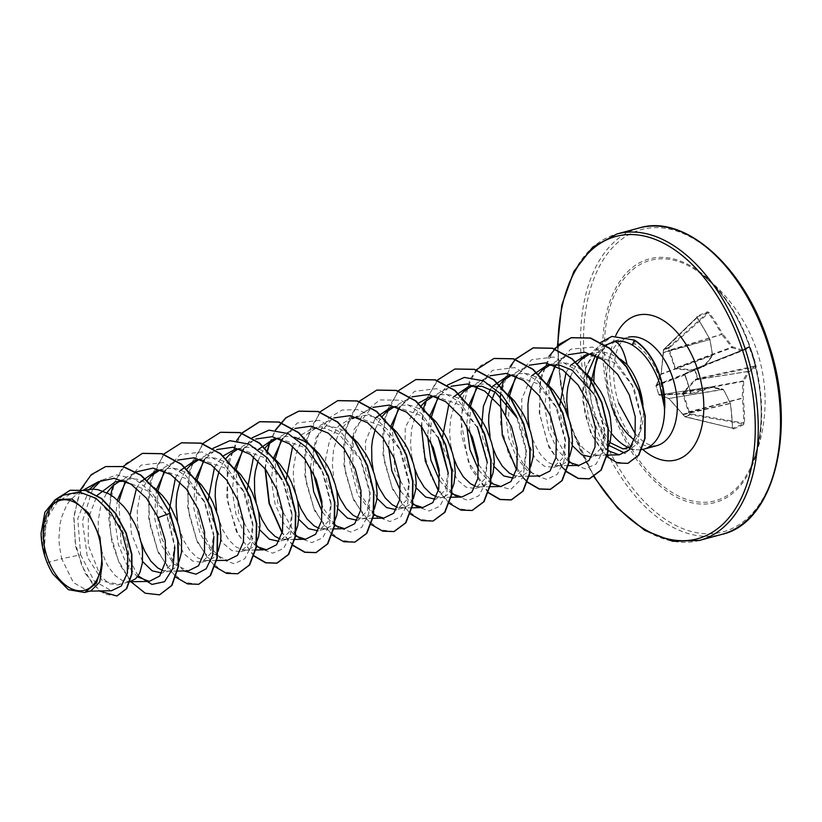 <?xml version="1.0" encoding="UTF-8"?>
<svg xmlns="http://www.w3.org/2000/svg" width="822" height="822" viewBox="0 0 822 822"><rect width="100%" height="100%" fill="white"/><g stroke="black" fill="none" stroke-linecap="round" stroke-linejoin="round"><path stroke-width="0.62" stroke-dasharray="4.11 3.08" d="M692.73 370.445L692.556 369.808L741.218 350.84A0.709 0.647 66.7 0 0 741.228 350.84L749.099 347.398A0.709 0.678 65.8 0 1 749.068 347.408L694.724 368.975L694.6 369.684L749.479 347.963A157.968 152.943 -122 0 1 752.644 356.912A157.968 152.943 -122 0 1 755.274 366.026L755.295 366.797A157.968 18.176 -13.8 0 1 747.835 371.452L696.08 379.754L697.991 379.127L697.981 378.356L694.734 368.975L692.556 369.808L675.592 368.287L732.032 347.747A157.66 47.142 171.7 0 1 741.054 350.85L741.218 350.84A157.968 1.808 158.2 0 0 749.068 347.408L750.27 347.634L749.448 346.504A158.667 1.819 -21.8 0 1 741.557 349.956A158.358 47.347 -8.3 0 0 732.494 346.833A158.358 121.224 30.2 0 0 722.569 333.999L721.829 334.688A157.66 120.69 -149.8 0 1 731.703 347.47L732.032 347.747A0.709 0.565 106.3 0 0 732.494 346.833L675.263 368.009L669.529 350.131L668.625 350.182L675.222 368.893L692.258 370.517L694.6 369.684L697.457 378.562L695.124 379.445L682.507 393.07L688.343 411.935L689.977 414.401L690.747 413.887L689.165 411.699L683.267 392.926L696.08 379.754L695.546 379.189M707.608 311.785A0.709 0.586 -110.9 0 1 707.567 312.75L668.769 347.377L669.519 347.788L669.529 350.131L722.569 333.999A158.667 134.952 66.3 0 0 709.109 312.617L707.608 311.785A158.677 26.777 -36 0 0 702.512 313.829A158.677 26.777 -36 0 0 697.077 316.193A0.709 0.545 -114.2 0 1 697.087 317.128A157.968 26.653 144 0 1 702.491 314.785A157.968 26.653 144 0 1 707.567 312.75L708.317 313.161A157.968 134.356 -113.7 0 1 721.716 334.451L668.697 350.717M683.174 414.103L730.275 403.345A157.968 117.988 68.1 0 1 732.33 427.697L733.296 429.002A0.709 0.545 -110.1 0 0 732.741 428.2L685.271 416.857A0.709 0.586 64.3 0 1 684.829 416.559L732.741 428.2A157.968 45.189 0.9 0 0 743.222 423.813L690.398 414.709A0.709 0.545 69.9 0 1 689.977 414.401L684.829 416.559L669.005 398.721L659.604 394.303L658.833 394.714A0.709 0.668 54.6 0 0 659.634 395.177L660.23 394.755L669.231 398.793L685.116 416.867L690.388 414.72L690.747 413.887L743.581 422.991L743.222 423.813A0.709 0.586 -115.7 0 1 743.828 424.594L744.527 422.94A158.667 134.952 66.3 0 0 743.17 398.187A158.358 128.89 106.8 0 0 743.612 381.47A158.358 65.863 152.3 0 0 748.637 371.996A158.667 18.259 166.2 0 0 756.127 367.331L756.086 365.769A158.677 153.622 58 0 0 753.445 356.625A158.677 153.622 58 0 0 750.27 347.634M697.077 316.193L697.025 317.672A158.667 118.512 -111.9 0 1 709.776 339.352A158.358 112.491 -79.2 0 1 712.397 355.238A158.358 49.464 -36 0 1 704.32 365.533A158.667 1.819 -21.8 0 1 685.435 373.28L684.808 375.017A158.677 81.45 -110 0 1 687.87 384.049A158.677 81.45 -110 0 1 690.634 393.152L659.511 395.197A0.709 0.709 0 0 1 658.812 394.735L658.802 394.724A0.709 0.709 0 0 0 658.812 394.735L655.977 385.837A0.709 0.678 -114 0 1 656.346 385.025A0.709 0.606 -110.7 0 0 656.059 385.857L658.905 394.694A0.709 0.596 -93.1 0 0 659.511 395.197L659.511 395.197A0.709 0.596 -93.1 0 0 659.634 395.177L691.569 393.45L690.829 392.978A157.968 81.09 70 0 0 685.034 374.924L685.343 374.061A157.968 1.808 158.2 0 0 704.146 366.345L704.279 366.232A157.66 49.238 144 0 0 712.314 355.988L712.407 355.536A157.66 111.987 100.8 0 0 709.807 339.722L709.756 339.455A157.968 117.988 68.1 0 0 697.066 317.867L697.087 317.128L697.066 317.867L697.087 317.128L663.57 349.566L663.621 350.254L668.605 347.84L668.625 350.182M697.025 317.672L663.621 350.254L661.227 373.887L656.377 385.015A0.709 0.678 -114 0 1 656.377 385.015L656.346 385.025A0.709 0.709 0 0 0 655.956 385.867L656.737 385.374L661.063 373.989L663.457 349.997A0.709 0.586 69.1 0 1 663.652 349.514L668.769 347.377A0.709 0.545 65.8 0 0 668.605 347.84L669.519 347.788L709.109 312.617M614.147 409.274A124.523 73.99 -105.1 0 0 682.178 497.731A124.523 73.99 -105.1 0 0 750.835 466.927L750.835 466.927A124.523 73.99 -105.1 0 0 751.452 351.847A124.523 73.99 -105.1 0 0 698.145 271.681L698.145 271.681A124.523 73.99 -105.1 0 0 619.449 285.306A124.523 73.99 -105.1 0 0 614.147 409.274M690.634 393.152L691.569 393.45A157.968 18.176 -13.8 0 0 710.763 386.957L660.241 394.766L710.763 386.957L711.4 387.573L710.927 386.946A157.66 30.804 -0.2 0 1 722.99 389.238L723.514 389.875A158.358 104.826 -142.3 0 1 730.388 403.53A158.667 118.512 -111.9 0 1 732.453 427.995M609.924 442.555L593.474 414.555L592.128 409.397L589.857 386.72M593.905 381.644A56.081 33.322 -105.1 0 0 598.313 407.948A56.081 33.322 -105.1 0 0 611.455 433.43M629.2 447.887A56.081 33.322 -105.1 0 0 637.194 449.809A56.081 33.322 -105.1 0 0 641.581 449.634M591.809 354.005L614.537 362.728L632.93 386.371L634.42 389.525L641.345 416.62L640.369 431.529A50.07 29.756 -105.1 0 0 642.999 405.256M640.369 431.529L631.45 446.685M664.721 408L660.826 381.901C655.226 364.238 646.626 351.662 635.026 344.161L615.041 340.76L610.263 342.62A56.081 33.322 -105.1 0 0 608.537 343.658A56.081 33.322 -105.1 0 0 598.241 356.912M90.944 590.802L88.355 591.162L73.405 582.521L61.691 558.744L47.214 562.659A50.07 29.756 74.9 0 1 45.076 556.782A50.07 29.756 74.9 0 1 44.984 556.494L43.998 535.769L48.241 516.514L57.468 501.8L70.6 493.94L84.44 493.765L98.527 500.166L121.204 528.043C133.205 552.322 130.852 579.736 119.344 584.35L117.71 584.945L109.151 583.692L100.356 575.862L88.262 545.13L88.334 518.25L97.15 495.368M89.413 489.224L77.741 518.713L80.669 554.809L61.691 558.744L59.338 545.541L58.927 538.318L60.016 524.148L61.516 517.49L66.387 505.653L69.685 500.721L77.771 493.272L85.159 490.004M130.78 581.421L125.9 581.637L122.334 580.568L115.152 575.534L108.494 566.975L105.576 561.56L100.972 549.014L98.393 534.988L98.219 520.593L100.582 506.948L102.709 500.742L106.86 492.799M124.893 480.993L147.755 490.898L167.072 515.661L174.675 544.626L171.983 563.645L162.766 572.79L169.846 570.879L162.982 570.622M142.566 561.508L131.386 533.488L130.03 515.045M179.032 561.816L174.47 568.362L169.846 570.879M141.189 542.314L137.459 524.446L137.284 510.051L139.648 496.396L141.774 490.2L147.292 480.315M161.585 469.958L185.495 478.394L204.894 502.571L213.741 534.074L211.069 553.072L201.832 562.248L192.79 561.118L183.512 553.412L170.452 522.946L169.106 510.945M218.097 551.274L213.535 557.809L208.911 560.337L204.031 560.553L196.848 557.429L189.841 550.565L183.707 540.475L179.093 527.929L177.531 521.035M200.66 459.416L224.56 467.852L243.949 492.029L245.203 494.577L252.806 523.542L250.114 542.551L240.897 551.696L231.855 550.576L222.577 542.88L209.518 512.404L208.161 500.279M256.772 541.564L252.601 547.267L247.977 549.784L243.096 550L235.914 546.887L228.906 540.023L222.772 529.933L218.159 517.377L216.597 510.493M239.716 448.874L263.615 457.299L283.015 481.487L284.258 484.035L291.872 513.02L289.18 532.009L279.963 541.153L287.042 539.242L280.179 538.985M259.762 529.882L248.583 501.852L247.237 489.748M295.838 531.022L291.666 536.725L287.042 539.242M258.375 510.688L256.176 502.54M278.781 438.332L302.681 446.757L322.08 470.944L323.323 473.493L330.927 502.468L328.255 521.446L319.028 530.611L326.108 528.7L319.234 528.443M298.828 519.329L287.649 491.309L286.292 479.195M334.903 520.48L330.721 526.183L326.108 528.7M297.441 500.146L295.242 491.988M292.642 446.233L301.201 434.848L312.463 428.652L325.604 428.406L339.034 434.273L361.146 460.402L369.992 491.895L367.311 510.924L358.084 520.069L365.163 518.158L358.3 517.901M337.883 508.787L326.704 480.767L325.461 460.032L329.488 440.736L338.53 425.971L351.528 418.11L360.858 415.696L366.057 415.285L376.784 417.442L382.138 419.96L391.015 426.351M374.349 509.095L369.787 515.641L365.163 518.158M336.506 489.593L333.783 478.856L332.376 464.502L333.465 450.343L337.102 437.479L343.134 426.906L346.946 422.755L351.22 419.456L371.071 408.339L354.179 429.331L349.586 461.995L357.56 494.464L373.671 514.932M356.902 417.237L380.822 425.673L400.211 449.85L401.455 452.398L409.058 481.363L406.376 500.362L397.149 509.527L404.229 507.616L397.365 507.349M376.949 498.245L365.769 470.225L365.492 441.455L375.356 417.977M413.415 498.553L408.853 505.088L404.229 507.616M375.572 479.051L373.373 470.903M448.124 470.842L445.432 489.84L436.215 498.975L443.294 497.063L436.431 496.807M416.014 487.703L404.835 459.683L405.277 427.389L418.49 403.129M452.09 488.854L447.918 494.546L443.294 497.063M414.637 468.509L412.428 460.361M435.054 396.153L458.953 404.599L478.342 428.765L487.189 460.289L484.497 479.288L475.28 488.432L466.238 487.312L456.95 479.606L443.901 449.131L442.544 437.016M491.155 478.312L486.984 484.004L484.096 485.894L479.678 486.901L475.496 486.264M453.693 457.967L451.494 449.819M478.692 464.8L494.114 484.918L510.811 489.429L523.059 477.335L526.409 452.326L516.36 416.148L518.641 420.772L526.255 449.726L523.573 468.715L514.346 477.89L521.425 475.979L514.562 475.722M494.145 466.608L482.966 438.588L481.61 426.474M530.611 466.917L526.049 473.462L521.425 475.979M492.758 447.425L490.046 436.677M513.164 375.068L537.074 383.504L556.463 407.671L557.706 410.229L565.31 439.184L562.628 458.203L553.412 467.348L544.37 466.218L535.091 458.532L522.032 428.046L521.734 399.328L531.608 375.798M569.667 456.374L565.115 462.92L560.491 465.437L555.6 465.653L548.428 462.539L541.41 455.676L538.194 450.98L532.748 439.554L529.625 428.724M596.772 399.677L604.376 428.652L601.694 447.651L592.477 456.806L599.557 454.895L594.666 455.111L591.1 454.042L583.918 449.007L580.476 445.123L574.352 435.033L571.814 429.012L568.166 415.593M572.276 445.524L561.087 417.504L559.741 405.39M608.352 446.675L604.17 452.377L599.557 454.895M119.899 481.045L126.475 478.959L137.017 479.144L147.755 483.223L154.279 487.631M136.555 488.104L140.202 482.237M159.807 470.122L165.541 468.417L176.072 468.602L186.81 472.671L195.698 479.072M175.456 477.87L180.039 470.698M179.987 481.877L183.573 474.027L186.923 469.023M198.873 459.58L204.596 457.875L215.138 458.049L225.875 462.128L234.763 468.519M214.521 467.328L222.957 456.046M219.042 471.335L222.639 463.485L225.988 458.481M237.938 449.038L243.661 447.332L254.204 447.507L264.941 451.586L273.818 457.977M253.587 456.775L258.159 449.603M258.108 460.793L261.704 452.932L265.054 447.939M277.004 438.486L282.727 436.78L287.926 436.379L294.697 437.283M311.723 446.428L312.884 447.435M294.718 489.398L293.31 475.044L293.536 467.872L295.899 454.227L300.77 442.39L307.89 433.297L316.819 427.635L326.992 425.837L337.719 427.985L343.072 430.502L351.96 436.893M355.135 417.401L358.608 416.199M395.978 406.695L419.878 415.141L439.267 439.308L440.52 441.856M375.305 429.166L378.901 421.306L382.24 416.312M394.19 406.859L399.924 405.154L410.455 405.338L421.193 409.407L428.92 414.791M411.914 457.772L410.507 443.418L411.586 429.248L415.223 416.384L421.306 405.76M433.235 396.327L438.989 394.611L449.521 394.786L460.258 398.865L469.146 405.256M448.904 404.064L453.487 396.882M450.98 447.219L449.572 432.875L450.651 418.706L454.289 405.842L460.371 395.218M472.331 385.765L478.044 384.059L488.587 384.244L499.324 388.323L508.212 394.714M490.426 389.268L492.553 386.34M494.916 391.858L497.505 387.357M511.387 375.222L517.11 373.517L527.652 373.702L538.389 377.781L547.277 384.172M531.557 386.977L535.153 379.127L538.502 374.133M550.452 364.68L556.175 362.975L566.718 363.16L577.455 367.239L585.172 372.623M566.091 372.428L570.673 365.256M570.622 376.445L574.218 368.585L577.383 363.817M589.436 354.169L595.241 352.433L605.783 352.617L611.167 354.179L620.343 359.091M80.669 554.809L94.16 581.041L111.494 590.741M63.273 495.183L53.142 504.348L46.227 518.281L44.1 553.442L41.1 533.098M52.957 574.064L47.214 562.659M167.072 515.661L151.412 491.967L134.52 478.907L116.95 474.869L101.24 480.346M92.67 489.1L82.426 521.292L87.358 557.08L102.678 581.205L119.344 584.35M174.675 544.626L174.839 547.236L166.619 514.952L170.123 513.164M105.699 466.598L89.978 476.164L79.035 493.94L74.021 517.141L75.172 542.253L81.789 565.567L92.383 583.743L104.887 594.296L117.022 595.94M70.25 490.282L56.43 498.882L47.101 514.767L43.268 535.101L44.984 556.494M80.69 489.429L73.744 516.606L75.645 546.671L85.087 573.263L99.185 590.967M55.691 499.416L44.419 523.295L43.977 552.898L44.953 556.36M44.1 553.442L43.977 552.898M606.687 344.387L596.094 354.241M587.288 374.493L585.295 396.749L588.871 419.148L596.998 438.116L607.89 450.662M547.894 365.934L566.399 355.618L556.196 364.578M547.133 383.977L544.791 407.003L548.582 430.327L557.326 449.85L568.988 462.211M508.828 376.486L527.334 366.16L517.141 375.12M508.068 394.519L506.547 402.092M505.674 414.72L508.705 437.931L516.781 457.977L528.001 471.396L539.92 475.969M469.763 387.028L488.268 376.702L478.075 385.662M469.002 405.071L466.608 425.272M478.753 470.235L490.58 483.11M430.697 397.571L449.202 387.254L439.01 396.214M429.937 415.613L427.543 435.814M439.678 480.757L451.514 493.652M391.632 408.113L410.137 397.797L399.944 406.756M390.871 426.156L388.487 446.356M400.622 491.32L412.449 504.194M313.511 429.197L332.016 418.881L315.967 437.818L310.356 467.451M322.491 512.404L334.605 525.474M274.445 439.749L292.951 429.423L282.758 438.383M273.685 457.792L271.342 480.819L275.134 504.133L283.888 523.676L295.54 536.016M235.38 450.292L253.885 439.976L243.692 448.925M234.619 468.335L232.277 491.207L235.996 514.418L244.648 533.94L256.197 546.373M196.314 460.834L214.819 450.518L204.627 459.477M195.554 478.877L193.53 506.876L200.136 534.002L212.826 553.453L227.417 560.316M157.249 471.376L175.754 461.06L165.561 470.02M156.478 489.47L154.464 517.428L161.081 544.575L173.761 563.995L188.351 570.858M118.183 481.918L136.688 471.602L126.085 481.096M117.412 500.012L115.059 522.104L118.399 544.616L126.413 563.892L137.356 576.828M597.347 356.429L608.372 343.771L610.263 342.62M138.075 575.832L121.019 543.239L118.871 501.348M124.728 483.017L141.055 465.149L163.116 462.498L185.803 475.537L203.846 500.495L213.905 536.653L213.741 534.074M184.046 570.941L171.654 558.559L161.965 538.883L156.981 515.034L157.937 490.806M163.794 472.475L180.121 454.607L202.171 451.946L224.868 464.995L242.911 489.943L252.96 526.111L251.511 545.489L244.771 558.744L234.178 563.707L221.755 559.515L209.826 546.702L200.64 527.169L195.985 503.845L197.003 480.254M203.558 460.567L213.021 448.35M283.015 481.487L292.026 515.589L290.515 535.173L283.6 548.438L272.77 553.175L260.173 548.51M256.351 545.284L238.483 512.62L236.058 469.711M242.624 450.024L252.087 437.807M322.08 470.944L331.091 505.057L329.581 524.631L322.666 537.896L311.846 542.623L299.249 537.968M295.694 534.999L277.62 502.324L275.123 459.169M280.97 440.869L297.287 422.981L319.357 420.319L342.055 433.358L360.108 458.316L370.157 494.495L368.646 514.079L361.721 527.354L350.891 532.081L338.284 527.405M334.76 524.457L322.43 506.979M313.233 472.835L313.747 451.391L319.1 432.31L328.882 417.946L342.147 410.055L357.478 409.562L373.219 416.456L387.624 429.783L399.163 447.764L409.222 483.932L407.712 503.526L400.797 516.802L389.967 521.538L377.37 516.874M373.825 513.914L360.375 494.043L352.73 466.372L353.409 437.232L362.954 413.281L379.856 399.944L400.838 400.18L421.696 413.733L439.267 439.308M448.288 473.4L446.778 492.984L439.852 506.26L429.033 510.996L416.425 506.331M412.891 503.372L394.817 470.698L392.32 427.532M398.177 409.212L414.504 391.344L436.564 388.683L459.251 401.732L478.342 428.765M487.189 460.289L485.833 482.452L478.918 495.717L468.088 500.454L455.491 495.789M451.946 492.83L439.626 475.342M430.43 441.209L431.386 416.99M437.951 397.303L447.404 385.086M469.485 430.666L470.441 406.448M476.298 388.138L492.614 370.26L514.685 367.598L537.372 380.637L555.425 405.595L565.474 441.753L564.026 461.132L557.285 474.386L546.692 479.36L534.269 475.157L522.34 462.354L513.144 442.822L508.499 419.497L509.506 395.906M515.373 377.575L531.69 359.707L553.751 357.056L576.438 370.095L594.481 395.043L604.54 431.221L603.029 450.805L596.114 464.081L585.295 468.817L572.687 464.153M569.143 461.193L551.069 428.519L548.572 385.364M554.429 367.044L570.663 349.216L592.631 347.079L614.805 360.344L632.097 384.675L641.468 418.377L637.872 443.212L625.121 453.271M608.907 445.442L593.474 414.555M159.725 594.789L145.299 593.022L130.677 581.103L118.44 560.738L110.795 534.917L109.295 507.441L114.505 482.37L126.033 463.423L142.483 453.354M198.78 584.247L184.354 582.479L169.733 570.55L157.495 550.185L149.861 524.354L148.361 496.878L153.58 471.818L165.109 452.871L181.559 442.801M237.835 573.705L223.409 571.927L208.788 559.998L196.55 539.633L188.926 513.801L187.416 486.326L192.646 461.265L204.175 442.318L220.625 432.259M254.162 555.898L237.877 533.94L227.889 502.694L227.16 469.105L236.541 440.623M293.228 545.356L282.244 532.615M265.362 469.033L267.653 450.61M269.77 442.996L275.606 430.081M355.032 542.068L340.616 540.301L325.995 528.382L313.747 508.006L306.113 482.175L304.613 454.7L309.832 429.639L321.361 410.692L337.821 400.622M394.087 531.536L379.672 529.758L365.05 517.829L352.813 497.454L345.178 471.623L343.678 444.147L348.898 419.086L360.426 400.15L376.887 390.08M433.163 520.984L418.737 519.216L404.116 507.287L391.878 486.922L384.244 461.101L382.744 433.626L387.963 408.565L399.482 389.618L415.932 379.538M472.239 510.441L457.813 508.674L443.192 496.755L430.954 476.39L423.309 450.569L421.799 423.094L427.019 398.033L438.537 379.076L454.998 368.996M488.545 492.635L468.335 461.748L460.628 418.521L469.886 379.178L480.49 365.8L494.073 358.454M522.967 477.561L508.746 454.535L500.68 424.46L500.917 393.193L509.989 366.818M562.032 467.009L547.812 443.993L539.735 413.918L539.982 382.651L549.055 356.275M627.946 463.341L615.503 461.985L602.906 452.254L592.169 435.506L584.997 414.041L582.623 390.748L585.572 368.708L593.823 350.501L612.092 336.362M130.585 581.473L119.622 564.139L111.967 542.253L108.771 518.271L110.641 494.926M113.097 485.535L123.084 466.495M175.939 577.27L158.348 552.887L148.597 518.055L150.22 481.969L163.67 454.165M215.004 566.718L197.414 542.345L187.663 507.513L189.286 471.427L202.726 443.613M253.844 555.991L236.356 531.536L226.708 496.755L228.372 460.782L241.791 433.071M293.135 545.633L282.141 533.046M265.054 468.622L267.417 450.353M269.359 443.356L275.349 430.06M332.191 535.091L314.6 510.719L304.859 475.887L306.483 439.791L319.922 411.986M371.256 524.549L353.696 500.228L343.935 465.468L345.507 429.433L358.854 401.588M410.096 513.812L392.639 489.409L382.98 454.71L384.593 418.788L397.92 391.046M449.387 503.454L438.393 490.868M421.306 426.454L423.669 408.174M425.611 401.177L437.109 380.35M488.227 492.717L470.759 468.324L461.101 433.626L462.714 397.704L476.041 369.962M527.519 482.37L516.524 469.783M500.228 395.834L501.276 389.484M503.742 380.093L515.24 359.265M566.574 471.828L549.014 447.507L539.253 412.747L540.825 376.712L554.172 348.867M606.759 456.539L590.71 433.102L582.644 400.376L585.583 367.629L600.913 342.301M675.222 368.893L675.263 368.009L674.564 368.338M747.835 371.452L747.701 371.565A0.709 0.565 -155.4 0 1 748.637 371.996A0.709 0.637 -118.3 0 0 747.835 371.452M695.124 379.445L695.792 379.898L747.701 371.565A157.66 65.565 -27.7 0 1 742.698 380.987L743.612 381.47A0.709 0.524 -149 0 0 742.698 380.987L682.692 392.166M682.507 393.07L742.605 381.439A157.66 128.324 -73.2 0 1 742.174 398.074L688.343 411.935M756.127 367.331A0.709 0.678 -127.4 0 0 755.295 366.797L697.991 379.127L697.457 378.562L756.086 365.769M688.61 412.428L742.225 398.341A157.968 134.356 -113.7 0 1 743.581 422.991L744.527 422.94M749.448 346.504A0.709 0.678 65.8 0 1 749.099 347.398L692.864 369.736L741.218 350.84A0.709 0.647 66.7 0 0 741.557 349.956A0.709 0.596 112.1 0 1 741.054 350.85L692.556 369.808L692.258 370.517M683.534 414.555L730.388 403.53L723.607 389.577A0.709 0.709 0 0 0 723.144 389.238L668.903 398.526A0.709 0.596 108.6 0 1 668.676 398.495L723.319 389.505A157.66 104.353 37.7 0 1 730.162 403.099L730.481 403.232A0.709 0.709 0 0 1 730.532 403.417L732.69 428.252L685.116 416.867A0.709 0.709 0 0 1 684.695 416.569L669.005 398.721M668.337 398.167A0.709 0.596 108.6 0 0 668.676 398.495L659.922 394.704A0.709 0.647 116.8 0 0 660.241 394.766L710.825 386.936A0.709 0.709 0 0 1 711.051 386.936L723.144 389.238L723.514 389.875A158.358 30.948 179.8 0 0 711.4 387.573A158.667 18.259 166.2 0 1 692.114 394.098M659.604 394.303A0.709 0.647 116.8 0 0 659.922 394.704L660.23 394.745A0.709 0.668 54.7 0 1 659.429 394.293M656.614 385.549A0.709 0.678 -114 0 1 657.014 384.737L704.156 366.345L704.32 365.533L704.423 366.139L657.004 384.675A0.709 0.617 18.1 0 0 656.727 384.994L660.909 374.544A0.709 0.565 27.7 0 1 661.135 374.329L712.623 355.361L661.011 373.948L663.426 352.854L710.013 339.476L663.549 352.309M685.435 373.28L685.343 374.061L704.156 366.345A0.709 0.709 0 0 0 704.423 366.139L712.489 355.864A0.709 0.709 0 0 0 712.623 355.361L710.013 339.476A0.709 0.709 0 0 0 709.951 339.301L697.035 317.138L663.57 349.566A0.709 0.709 0 0 0 663.354 350.11L663.518 352.885M660.867 374.894A0.709 0.565 27.7 0 1 660.909 374.544L661.063 373.989M684.808 375.017L685.343 374.061L656.727 384.994A0.709 0.617 18.1 0 0 656.737 385.374M685.127 374.894L656.069 385.878A0.709 0.606 -110.7 0 0 656.069 385.878L658.802 394.724L690.942 392.988L685.127 374.894M733.296 429.002A158.677 45.395 -179.1 0 0 743.828 424.594M751.74 351.631A126.177 74.977 -105.1 0 0 643.677 260.831A126.177 74.977 -105.1 0 0 612.606 409.818A126.177 74.977 -105.1 0 0 720.668 500.619A126.177 74.977 -105.1 0 0 751.74 351.631M595.847 416.826A156.57 93.04 -105.1 0 0 729.936 529.491A156.57 93.04 -105.1 0 0 768.498 344.623A156.57 93.04 -105.1 0 0 634.409 231.958A156.57 93.04 -105.1 0 0 595.847 416.826M639.177 227.971A158.677 94.294 -105.1 0 0 593.042 417.761A158.677 94.294 -105.1 0 0 721.88 534.372M594.337 476.596A156.57 93.04 74.9 0 1 570.293 423.731M699.614 540.383A158.677 94.294 74.9 0 1 570.776 423.772A158.677 94.294 74.9 0 1 616.911 233.982M611.095 404.496A56.081 33.322 74.9 0 1 627.402 337.421A56.081 33.322 74.9 0 1 628.398 337.174M642.732 449.428A74.884 44.501 74.9 0 1 615.329 404.897A74.884 44.501 74.9 0 1 615.719 335.633M635.406 434.098L641.9 440.376L647.068 443.808L652.473 445.791L656.624 445.709A56.081 33.322 74.9 0 1 634.204 439.945M635.026 344.161L634.42 340.092M570.232 423.536A156.57 93.04 74.9 0 1 557.974 345.076M750.835 466.927A158.677 158.677 0 0 0 698.145 271.681C721.449 288.841 739.194 315.556 751.37 351.826C764.614 396.153 764.439 434.509 750.835 466.927M557.491 345.497L560.542 384.624L569.923 423.926L593.926 476.852M615.041 340.76L627.402 337.421C625.09 337.873 622.655 340.031 620.096 343.873C617.589 346.627 615.524 353.912 613.88 365.739C612.976 377.617 614.558 390.06 618.627 403.088M623.097 448.904L637.194 449.809M117.71 584.945L130.143 581.596M201.832 562.238L208.911 560.337M240.897 551.696L247.977 549.784M475.28 488.432L482.36 486.521M553.412 467.348L560.491 465.437M70.6 493.94L84.789 490.107M115.214 481.898L124.214 479.462M156.201 470.831L163.28 468.92M195.266 460.289L202.346 458.378M234.332 449.737L241.411 447.826M273.397 439.195L280.477 437.283M312.463 428.652L319.542 426.741M390.584 407.568L397.663 405.657M429.649 397.016L436.729 395.115M468.715 386.474L475.794 384.562M507.78 375.931L514.86 374.02M546.846 365.389L553.925 363.478M585.86 354.857L592.991 352.936M89.69 591.141L88.355 591.162M605.187 345.219L586.959 355.392M607.098 455.08L596.864 455.265M568.341 465.622L557.799 465.817M529.276 476.164L518.744 476.359M490.21 486.706L479.678 486.901M451.144 497.248L440.613 497.444M412.089 507.791L401.547 507.986M373.024 518.333L362.481 518.538M333.958 528.885L323.416 529.08M294.893 539.427L284.361 539.622M255.827 549.969L245.295 550.165M216.453 560.522L206.23 560.707M177.706 571.054L167.164 571.249M130.092 581.76L128.098 581.801M83.752 489.881L79.128 492.47M203.846 500.495L204.894 502.571M242.911 489.943L243.949 492.029M252.96 526.111L252.806 523.542M292.026 515.589L291.872 513.02M331.091 505.057L330.927 502.468M360.108 458.316L361.146 460.402M370.157 494.495L369.992 491.895M399.163 447.764L400.211 449.85M409.222 483.932L409.058 481.363M526.409 452.326L526.255 449.726M555.425 405.595L556.463 407.671M565.474 441.753L565.31 439.184M594.481 395.043L595.529 397.129M604.54 431.221L604.376 428.652M632.097 384.675L632.93 386.371M641.468 418.377L641.345 416.62M166.126 513.832L165.14 511.931"/><path stroke-width="1.23" d="M98.157 534.557A46.566 27.671 74.9 0 1 86.69 589.538A46.566 27.671 74.9 0 1 46.813 556.032A46.566 27.671 74.9 0 1 58.28 501.04A46.566 27.671 74.9 0 1 98.157 534.557M641.581 449.634A56.081 33.322 -105.1 0 0 643.852 449.161A56.081 33.322 -105.1 0 0 664.556 408.051L659.295 382.333L657.785 378.264C651.456 362.882 643.051 351.857 632.57 345.209C626.796 341.736 620.98 340.524 615.113 341.572C620.127 343.473 624.124 351.158 627.083 364.629A50.07 29.756 -105.1 0 1 639.434 388.169A50.07 29.756 -105.1 0 1 642.999 405.256M664.371 408.626A55.485 32.972 -105.1 0 0 660.107 377.39A55.485 32.972 -105.1 0 0 634.101 340.185L632.57 345.209M611.455 433.43A56.081 33.322 -105.1 0 0 629.2 447.887M631.45 446.685L623.097 448.904L609.924 442.555M664.556 408.051L664.721 408A55.485 32.972 -105.1 0 0 634.42 340.092L611.928 336.404L634.42 340.092M84.789 490.107L92.609 489.1L97.952 489.686L108.689 493.765L113.898 497.156L123.577 506.301L127.893 511.839L135.085 524.302L137.87 530.95L141.6 544.39L142.514 550.894L142.432 562.803L139.946 572.41L137.901 576.088L135.404 578.904L130.143 581.596M161.79 573.006L152.152 570.817L142.566 561.508M154.279 487.631L162.643 495.748L166.948 501.297L170.812 507.338L176.935 520.408L179.114 527.149L181.58 540.352L181.498 552.261L179.032 561.816M162.982 570.622L157.783 567.981L150.775 561.107L144.641 551.017L141.189 542.314M195.698 479.072L201.709 485.206L209.867 496.796L213.217 503.208L218.179 516.606L219.731 523.295L220.913 535.995L220.553 541.719L218.097 551.274M234.763 468.519L240.774 474.664L248.932 486.254L252.282 492.666L257.235 506.064L258.796 512.753L259.978 525.443L258.663 536.324L256.772 541.564M278.977 541.369L269.349 539.191L259.762 529.882M273.818 457.977L279.84 464.122L287.998 475.712L291.337 482.124L296.3 495.512L297.852 502.211L299.044 514.901L297.728 525.772L295.838 531.022M280.179 538.985L274.98 536.345L267.962 529.481L261.838 519.381L258.375 510.688M256.176 502.54L254.656 492.82L254.471 478.414L255.334 471.427L258.108 460.793M318.042 530.827L308.414 528.649L298.828 519.329M312.884 447.435L318.905 453.58L327.064 465.16L330.403 471.581L335.366 484.97L336.917 491.669L338.109 504.359L336.794 515.23L334.903 520.48M319.234 528.443L314.045 525.803L307.027 518.939L300.903 508.839L297.441 500.146M295.242 491.988L294.718 489.398M357.108 520.285L347.48 518.107L337.883 508.787M351.96 436.893L357.96 443.027L366.129 454.617L369.468 461.039L374.431 474.428L375.983 481.127L377.164 493.817L376.815 499.54L374.349 509.095M358.3 517.901L353.1 515.26L346.093 508.397L339.969 498.296L336.506 489.593M396.173 509.743L386.535 507.554L376.949 498.245M391.015 426.351L397.026 432.485L405.195 444.075L408.534 450.487L413.497 463.885L415.048 470.585L416.23 483.274L415.881 488.998L413.415 498.553M397.365 507.349L392.166 504.708L385.158 497.844L379.024 487.754L375.572 479.051M373.373 470.903L371.842 461.183L371.667 446.788L372.53 439.801L375.305 429.166M440.52 441.856L448.288 473.4L438.229 437.222M435.228 499.201L425.611 497.012L416.014 487.703M428.92 414.791L436.092 421.943L444.25 433.533L447.6 439.945L452.562 453.343L454.114 460.032L455.296 472.722L453.98 483.603L452.09 488.854M436.431 496.807L431.231 494.166L424.224 487.302L418.09 477.212L414.637 468.509M412.428 460.361L411.914 457.772M469.146 405.256L475.157 411.401L483.315 422.991L486.665 429.403L491.618 442.791L493.179 449.49L494.361 462.18L493.046 473.051L491.155 478.312M475.496 486.264L470.297 483.624L463.289 476.76L457.155 466.66L453.693 457.967M451.494 449.819L450.98 447.219M513.36 478.106L503.732 475.928L494.145 466.608M508.212 394.714L514.223 400.859L522.381 412.449L525.72 418.86L530.683 432.249L532.245 438.948L533.427 451.638L533.067 457.361L530.611 466.917M514.562 475.722L509.363 473.082L502.355 466.218L496.221 456.118L492.758 447.425M547.277 384.172L553.288 390.316L561.447 401.896L564.786 408.318L569.749 421.707L571.3 428.406L572.492 441.095L572.133 446.819L569.667 456.374M529.625 428.724L528.104 419.004L527.919 404.609L528.782 397.622L531.557 386.977M591.491 457.022L581.863 454.843L572.276 445.524M585.172 372.623L592.354 379.764L600.512 391.354L603.851 397.766L608.814 411.164L610.366 417.864L611.558 430.553L610.243 441.424L608.352 446.675M97.15 495.368L115.214 481.898L124.893 480.993M106.86 492.799L112.563 486.018L119.899 481.045M130.03 515.045L136.555 488.104M140.202 482.237L156.201 470.831L161.585 469.958M147.292 480.315L151.628 475.476L159.807 470.122M169.106 510.945L175.456 477.87M180.039 470.698L195.266 460.289L200.66 459.416M177.531 521.035L176.124 506.681L176.34 499.509L177.203 492.522L179.987 481.877M186.923 469.023L190.694 464.933L198.873 459.58M208.161 500.279L214.521 467.328M222.957 456.046L234.332 449.747L239.716 448.874M216.597 510.493L215.189 496.139L215.405 488.956L216.268 481.969L219.042 471.335M225.988 458.481L229.759 454.381L237.938 449.038M247.237 489.748L253.587 456.775M258.159 449.603L273.397 439.195L278.781 438.332M265.054 447.939L268.825 443.839L277.004 438.486M294.697 437.283L304.006 441.044L311.723 446.428M286.292 479.195L292.642 446.233M351.528 418.11L356.902 417.237M352.576 418.655L355.135 417.401M375.356 417.977L390.584 407.568L395.978 406.695M382.24 416.312L386.011 412.212L394.19 406.859M418.49 403.129L429.649 397.026L435.054 396.153M421.306 405.76L425.077 401.67L433.235 396.327M442.544 437.016L448.904 404.064M453.487 396.882L468.715 386.474L481.887 386.237L495.306 392.115L517.398 418.223M460.371 395.218L464.142 391.118L472.331 385.765M481.61 426.474L483.418 406.232L490.426 389.268M492.553 386.34L507.78 375.931L513.164 375.068M490.046 436.677L488.638 422.333L488.854 415.151L491.217 401.506L494.916 391.858M497.505 387.357L503.208 380.576L511.387 375.222M531.608 375.798L546.846 365.389L559.279 364.999L572.03 370.126L593.71 393.748M595.529 397.129L596.772 399.677M538.502 374.133L542.273 370.034L550.452 364.68M559.741 405.39L566.091 372.428M570.673 365.256L585.86 354.857L591.809 354.005M568.166 415.593L566.759 401.239L566.985 394.067L567.848 387.08L570.622 376.445M577.383 363.817L581.329 359.491L589.436 354.169M620.343 359.091L627.083 364.629M89.69 591.141L111.494 590.741L121.389 585.973L127.328 572.913L127.77 553.977L122.17 532.605L111.042 512.784L95.907 498.255L79.087 491.936L63.273 495.183L55.331 499.622L44.861 512.281L41.1 533.098A49.813 29.602 74.9 0 0 52.957 574.064L68.308 589.641L84.625 592.508L96.523 583.024L102.247 564.18L100.007 537.496L88.663 513.134L71.976 499.026L55.331 499.622M102.247 564.18L99.729 582.099L90.944 590.802L84.625 592.508M101.24 480.346L92.67 489.1M105.863 466.547L122.848 466.598L140.685 475.219L156.971 491.464L170.123 513.164L157.3 491.381L141.014 475.137L123.177 466.516L105.699 466.598M117.022 595.94L126.752 588.593L131.993 573.89L131.89 554.316L126.239 533.036L115.676 513.421L101.579 498.461L85.807 490.364L70.25 490.282M105.535 466.639L91.283 474.664L80.69 489.429M99.185 590.967L116.858 595.991L126.424 588.686L131.664 573.982L131.561 554.398L125.91 533.129L115.357 513.514L101.26 498.543L85.488 490.446L70.086 490.323L55.691 499.416M130.585 581.473L145.196 593.217L159.56 594.84L171.675 585.439L178.24 566.317L177.727 540.784L169.805 513.257L158.214 517.634L146.367 498.029L130.914 484.096L114.094 478.301L98.352 481.743L89.413 489.224M615.113 341.572L605.187 345.219M596.094 354.241L587.288 374.493M607.89 450.662L619.223 454.854L629.19 449.891L635.036 436.39L635.252 416.846L629.292 394.868L617.723 374.421L602.084 359.265L584.678 352.258L568.125 354.734M556.196 364.578L547.133 383.977M568.988 462.211L578.986 465.416L589.055 460.474L595.015 447.024L595.375 427.543L589.59 405.565L578.226 385.158L562.823 369.992L545.633 362.882L529.193 365.215M517.141 375.12L508.068 394.519M506.547 402.092L505.674 414.72M529.276 476.164L539.92 475.969L550 471.006L555.97 457.505L556.299 437.972L550.483 416.004L539.088 395.598L523.635 380.452L506.393 373.404L489.984 375.818M478.075 385.662L469.002 405.071M466.608 425.272L469.948 449.624L478.753 470.235M490.58 483.11L500.865 486.511L510.935 481.558L516.894 468.088L517.254 448.617L511.459 426.649L500.084 406.222L484.682 391.067L467.492 383.966L451.062 386.299M439.01 396.214L429.937 415.613M427.543 435.814L430.872 460.135L439.678 480.757M451.514 493.652L461.8 497.053L471.859 492.111L477.829 478.64L478.188 459.138L472.403 437.201L461.039 416.785L445.627 401.619L428.416 394.519L411.986 396.851M399.944 406.756L390.871 426.156M388.487 446.356L391.817 470.729L400.622 491.32M412.449 504.194L422.734 507.595L432.793 502.643L438.773 489.162L439.123 469.681L433.338 447.743L421.953 427.306L406.53 412.141L389.34 405.051L372.931 407.393M373.671 514.932L383.668 518.137L393.728 513.205L399.698 499.755L400.057 480.254L394.272 458.286L382.908 437.879L367.506 422.714L350.306 415.603L333.866 417.936M310.356 467.451L313.685 491.792L322.491 512.404M334.605 525.474L344.603 528.68L354.672 523.727L360.642 510.257L360.992 490.765L355.207 468.817L343.832 448.411L328.41 433.235L311.209 426.145L294.8 428.478M282.758 438.383L273.685 457.792M295.54 536.016L305.537 539.232L315.607 534.279L321.577 520.829L321.926 501.338L316.141 479.37L304.767 458.953L289.375 443.798L272.174 436.698L255.745 439.02M243.692 448.925L234.619 468.335M256.197 546.373L266.472 549.774L276.541 544.832L282.511 531.351L282.86 511.849L277.086 489.922L265.722 469.506L250.289 454.33L233.088 447.24L216.669 449.572M204.627 459.477L195.554 478.877M216.453 560.522L227.417 560.316L237.476 555.374L243.446 541.904L243.805 522.432L238.02 500.464L226.636 480.027L211.233 464.872L194.043 457.772L177.614 460.104M165.561 470.02L156.478 489.47M177.706 571.054L188.351 570.858L198.534 565.783L204.483 551.932L204.606 531.957L198.4 509.661L186.512 489.193L170.606 474.397L153.098 468.108L136.133 471.91M126.085 481.096L117.412 500.012M137.356 576.828L149.285 581.401L159.725 576.006L165.602 561.416L165.243 540.588L158.214 517.634M598.241 356.912A56.081 33.322 -105.1 0 0 593.905 381.644M589.857 386.72L597.347 356.429M174.839 547.236L172.867 568.434L164.534 581.719L151.957 584.411L138.075 575.832M118.871 501.348L124.728 483.017M213.905 536.653L212.559 555.58L206.178 568.773L196.057 574.188L184.046 570.941M157.937 490.806L163.794 472.475M197.003 480.254L203.558 460.567M213.021 448.35L229.924 440.684L249.097 444.157L267.427 457.977L281.977 479.401M260.173 548.51L256.351 545.284M236.058 469.711L242.624 450.024M252.087 437.807L268.989 430.142L288.162 433.615L306.503 447.445L321.042 468.869M299.249 537.968L295.694 534.999M275.123 459.169L280.97 440.869M338.284 527.405L334.76 524.457M322.43 506.979L313.233 472.835M377.37 516.874L373.825 513.914M416.425 506.331L412.891 503.372M392.32 427.532L398.177 409.212M477.294 426.69L487.354 462.878M455.491 495.789L451.946 492.83M439.626 475.342L430.43 441.209M431.386 416.99L437.951 397.303M447.404 385.086L464.307 377.421L483.49 380.894L501.821 394.724L516.36 416.148M478.692 464.8L469.485 430.666M470.441 406.448L476.298 388.138M509.506 395.906L515.373 377.575M572.687 464.153L569.143 461.193M548.572 385.364L554.429 367.044M625.121 453.271L608.907 445.442M170.123 513.164L178.055 540.701L178.559 566.224L171.993 585.346L159.725 594.789M142.483 453.354L161.975 453.652L181.528 464.204L198.698 483.264L211.254 507.832L217.655 534.064L217.285 557.861L210.586 575.503L198.78 584.247M181.559 442.801L201.051 443.109L220.604 453.672L237.774 472.732L250.33 497.3L256.721 523.532L256.351 547.329L249.641 564.971L237.835 573.705M220.625 432.259L240.116 432.557L259.66 443.12L276.839 462.19L289.385 486.747L295.776 512.979L295.417 536.776L288.717 554.418L277.076 563.121L265.866 562.71L254.162 555.898M236.541 440.623L241.853 433.286M241.987 433.132L259.834 421.676L279.161 422.015L298.715 432.567L315.884 451.627L328.44 476.185L334.842 502.417L334.482 526.214L327.783 543.866L316.141 552.569L304.931 552.168L293.228 545.356M282.244 532.615L269.4 503.341L265.362 469.033M267.653 450.61L269.77 442.996M275.606 430.081L285.953 417.864L298.9 411.134L318.227 411.473L337.78 422.025L354.96 441.085L367.516 465.653L373.907 491.885L373.548 515.682L366.838 533.324L355.032 542.068M337.821 400.622L357.303 400.93L376.856 411.493L394.026 430.553L406.582 455.121L412.973 481.353L412.603 505.15L405.904 522.792L394.087 531.536M376.887 390.08L396.368 390.388L415.922 400.951L433.091 420.011L445.647 444.579L452.038 470.811L451.668 494.597L444.969 512.24L433.163 520.984M415.932 379.538L435.413 379.836L454.967 390.388L472.147 409.448L484.703 434.016L491.094 460.238L490.734 484.035L484.035 501.687L472.239 510.441M454.998 368.996L474.479 369.294L494.032 379.846L511.212 398.906L523.768 423.474L530.159 449.696L529.8 473.503L523.1 491.145L511.459 499.848L500.249 499.447L488.545 492.635M494.073 358.454L513.555 358.752L533.108 369.314L550.278 388.374L562.834 412.942L569.225 439.174L568.865 462.971L562.156 480.613L550.514 489.306L539.314 488.905L527.611 482.093M527.385 481.887L522.967 477.561M509.989 366.818L515.302 359.481M515.435 359.327L533.303 347.86L552.631 348.209L572.184 358.772L589.353 377.843L601.899 402.41L608.29 428.632L607.92 452.429L601.221 470.071L589.58 478.764L578.369 478.363L566.677 471.54M566.45 471.345L562.032 467.009M549.055 356.275L558.97 344.408L571.362 337.667L590.597 338.006L609.903 348.394L626.744 367.013L638.992 390.789L645.239 415.953L645.013 438.578L638.828 455.193L627.946 463.341M110.641 494.926L113.097 485.535M123.084 466.495L142.329 453.395L161.646 453.734L181.2 464.286L198.379 483.357L210.935 507.924L217.327 534.146L216.957 557.953L210.257 575.595L198.616 584.298L187.529 583.918L175.939 577.27M163.67 454.165L181.405 442.842L200.722 443.192L220.275 453.754L237.445 472.825L250.001 497.392L256.392 523.624L256.022 547.411L249.313 565.053L237.671 573.756L226.584 573.376L215.004 566.718M202.726 443.613L220.46 432.3L239.788 432.649L259.341 443.212L276.511 462.272L289.067 486.84L295.458 513.062L295.088 536.858L288.388 554.501L276.747 563.204L265.537 562.803L253.844 555.991M241.791 433.071L259.505 421.758L278.833 422.097L298.386 432.649L315.566 451.71L328.122 476.277L334.513 502.499L334.153 526.306L327.454 543.948L315.812 552.661L304.726 552.292L293.135 545.633M282.141 533.046L269.071 503.413L265.054 468.622M267.417 450.353L269.359 443.356M275.349 430.06L285.666 417.915L298.581 411.216L317.898 411.555L337.452 422.107L354.631 441.178L367.187 465.735L373.578 491.967L373.219 515.764L366.52 533.416L354.868 542.119L343.781 541.749L332.191 535.091M319.922 411.986L337.657 400.674L356.974 401.013L376.527 411.575L393.707 430.646L406.253 455.213L412.644 481.445L412.274 505.242L405.575 522.874L393.933 531.577L382.847 531.197L371.256 524.549M358.854 401.588L376.723 390.121L396.05 390.471L415.593 401.033L432.773 420.104L445.319 444.671L451.71 470.893L451.34 494.69L444.64 512.332L432.999 521.035L421.789 520.624L410.096 513.812M397.92 391.046L415.768 379.579L435.095 379.928L454.648 390.481L471.818 409.541L484.374 434.098L490.775 460.33L490.405 484.127L483.716 501.78L472.075 510.483L460.978 510.113L449.387 503.454M438.393 490.868L425.323 461.245L421.306 426.454M423.669 408.174L425.611 401.177M437.109 380.35L454.833 369.037L474.15 369.386L493.703 379.928L510.883 398.989L523.439 423.556L529.841 449.788L529.471 473.585L522.771 491.237L511.13 499.94L499.93 499.54L488.227 492.717M476.041 369.962L493.909 358.495L513.226 358.844L532.779 369.397L549.959 388.467L562.515 413.034L568.906 439.256L568.536 463.063L561.827 480.695L550.185 489.398L539.098 489.028L527.519 482.37M516.524 469.783L502.283 435.413L500.228 395.834M501.276 389.484L503.742 380.093M515.24 359.265L532.975 347.953L552.302 348.302L571.855 358.865L589.025 377.925L601.581 402.492L607.972 428.724L607.602 452.521L600.892 470.153L589.251 478.856L578.164 478.486L566.574 471.828M554.172 348.867L571.043 337.76L590.268 338.089L609.575 348.487L626.426 367.095L638.663 390.871L644.91 416.045L644.684 438.671L638.509 455.285L627.782 463.382L617.456 462.95L606.759 456.539M600.913 342.301L611.928 336.404M721.88 534.372A158.677 94.294 -105.1 0 0 768.015 344.572A158.677 94.294 -105.1 0 0 639.177 227.971L616.911 233.982A158.677 94.294 74.9 0 1 745.749 350.583A158.677 94.294 74.9 0 1 699.614 540.383L721.88 534.372C774.242 523.049 797.679 429.084 768.868 344.418C745.318 267.438 685.065 213.586 639.177 227.971M557.974 345.076A156.57 93.04 74.9 0 1 632.642 234.568A156.57 93.04 74.9 0 1 742.934 351.518A156.57 93.04 74.9 0 1 719.908 526.83A156.57 93.04 74.9 0 1 594.337 476.596M628.398 337.174A56.081 33.322 74.9 0 1 672.93 378.634A56.081 33.322 74.9 0 1 656.624 445.709L643.852 449.161M615.719 335.633A74.884 44.501 74.9 0 1 657.014 317.169A74.884 44.501 74.9 0 1 697.909 370.352A74.884 44.501 74.9 0 1 693.244 447.158A74.884 44.501 74.9 0 1 642.732 449.428M634.204 439.945A56.081 33.322 74.9 0 1 611.095 404.496M593.926 476.852L617.784 508.335L644.756 530.385L672.756 541.318L699.614 540.383M619.223 454.854L607.098 455.08M578.986 465.416L568.341 465.622M500.855 486.511L490.21 486.706M461.8 497.053L451.144 497.248M422.734 507.595L412.089 507.791M383.668 518.137L373.024 518.333M344.603 528.68L333.958 528.885M305.537 539.232L294.893 539.427M266.472 549.774L255.827 549.969M149.285 581.401L130.092 581.76M98.352 481.743L83.752 489.881M635.406 434.098L618.627 403.088M557.491 345.497L561.796 305.116L573.89 271.404L592.785 247.062L616.911 233.982"/></g></svg>
